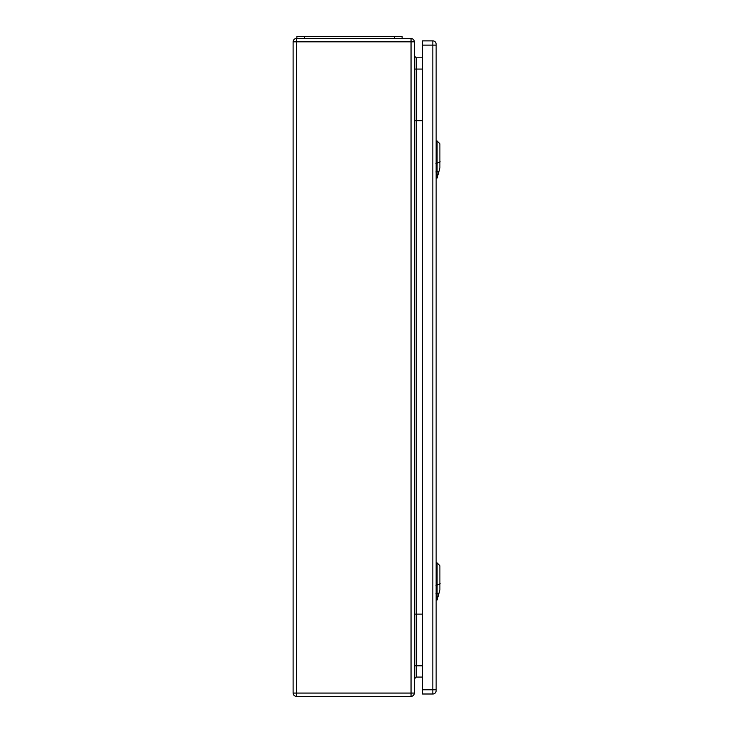 <?xml version="1.0" encoding="UTF-8"?>
<svg xmlns="http://www.w3.org/2000/svg" width="733" height="733" viewBox="0 0 733 733"><rect width="100%" height="100%" fill="white"/><g stroke="black" fill="none" stroke-linecap="round" stroke-linejoin="round"><path stroke-width="1.1" d="M414.328 614.126L414.328 693.061A3.289 3.289 0 0 1 411.039 696.35L296.389 696.35A3.289 3.289 0 0 1 293.108 693.061L293.108 41.818A3.289 3.289 0 0 1 296.389 38.528L411.039 38.528A3.289 3.289 0 0 1 414.328 41.818L414.328 614.126L422.51 614.126M414.328 120.753L422.51 120.753M422.51 57.797L416.207 57.797L416.207 665.811L422.51 665.811M422.51 677.081L416.207 677.081L414.328 678.969M414.328 69.067L422.51 69.067M414.328 665.811L416.207 665.811L416.207 677.081M414.328 55.919L416.207 57.797M402.115 38.528L402.115 36.65L296.865 36.65L296.865 38.528M436.135 45.107L436.135 44.172A3.289 3.289 0 0 0 432.846 40.883L422.51 40.883L422.51 694.004L432.846 694.004A3.289 3.289 0 0 0 436.135 690.715L436.135 45.107L432.846 45.107L432.846 689.771L422.51 689.771M437.079 600.025L439.892 589.964L439.892 565.711L437.079 562.889L437.079 600.025L436.135 600.061M437.079 178.082L439.892 168.013L439.892 143.769L437.079 140.947L437.079 178.082L436.135 178.11M411.039 38.528L411.039 41.818L296.389 41.818L296.389 693.061L411.039 693.061L411.039 41.818L414.328 41.818M416.683 69.067L416.683 120.753M416.683 665.811L416.683 614.126M411.039 696.35L411.039 693.061L414.328 693.061M293.108 41.818L296.389 41.818L296.389 38.528M296.389 696.35L296.389 693.061L293.108 693.061M304.378 36.65L304.378 38.528M394.592 36.65L394.592 38.528M432.846 40.883L432.846 45.107L422.51 45.107M436.135 689.771L432.846 689.771L432.846 694.004A3.289 3.289 0 0 0 436.135 690.715M440.139 583.761L436.822 585.2M435.878 585.108L437.152 585.09M437.152 593.895L435.878 593.913M436.95 593.95L439.149 592.997M440.139 161.819L436.822 163.257M435.878 163.166L437.152 163.147M437.152 171.953L435.878 171.971M436.95 172.008L439.149 171.055M437.079 562.889L436.135 562.862M437.079 140.947L436.135 140.91"/></g></svg>
